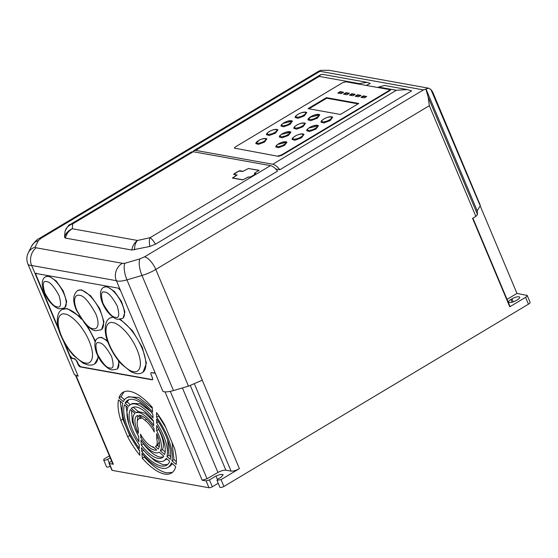 <?xml version="1.0" encoding="UTF-8"?>
<svg xmlns="http://www.w3.org/2000/svg" width="558" height="558" viewBox="0 0 558 558"><rect width="100%" height="100%" fill="white"/><g stroke="black" fill="none" stroke-linecap="round" stroke-linejoin="round"><path stroke-width="0.84" d="M284.573 145.401L278.463 147.717L275.708 146.893C276.838 145.094 274.599 146.887 278.519 143.845C282.313 141.809 285.138 141.244 286.979 142.157L284.573 145.401M275.492 133.125L269.221 135.496L266.396 134.652C267.547 132.839 265.19 134.708 269.27 131.535C273.274 129.428 276.168 128.849 277.954 129.791L275.492 133.125M301.487 137.791L294.966 140.26L292.029 139.381C292.622 138.3 291.534 138.628 295.015 136.159C299.207 133.969 302.22 133.355 304.054 134.332L301.487 137.791M302.931 126.771L296.57 129.177L293.703 128.319C294.261 127.266 293.264 127.531 296.619 125.166C300.692 123.025 303.636 122.432 305.435 123.388L302.931 126.771M330.197 120.556L323.807 122.969L320.934 122.111C322.112 120.284 319.678 122.195 323.856 118.952C327.951 116.803 330.901 116.21 332.707 117.166L330.197 120.556M306.761 112.493L304.298 115.904L297.937 118.31L295.07 117.452C295.628 116.399 294.638 116.664 297.986 114.299C302.059 112.165 304.996 111.572 306.802 112.528M317.258 118.233L310.799 120.674L307.89 119.81L310.715 117.054L319.797 114.802L317.258 118.233M289.993 124.441L283.708 126.819L280.883 125.975C282.041 124.162 279.67 126.031 283.764 122.858C287.775 120.744 290.676 120.165 292.469 121.107L289.993 124.441M315.933 129.107L309.516 131.535L306.621 130.67C307.807 128.835 305.359 130.753 309.564 127.489C313.68 125.334 316.644 124.734 318.458 125.696L315.933 129.107M288.409 135.441L282.09 137.833L279.244 136.982C280.409 135.162 278.03 137.045 282.146 133.85C286.184 131.723 289.1 131.137 290.899 132.086L288.409 135.441M266.864 138.858L264.527 142.095L258.494 144.376L255.773 143.566L258.417 140.993M155.654 452.81A22.892 9.249 59.1 0 1 140.937 440.081L141.3 445.019A29.183 11.795 -120.9 0 0 157.977 458.334A29.183 11.795 -120.9 0 0 162.19 457.741A29.183 11.795 -120.9 0 0 163.801 456.186L159.211 452.182A22.892 9.249 59.1 0 1 158.96 452.343A22.892 9.249 59.1 0 1 155.654 452.81M143.301 443.31L143.336 443.798C149.314 451.52 154.88 455.956 160.013 457.114L163.131 457.002M159.274 461.424A32.699 13.218 59.1 0 1 141.495 447.683L141.774 451.513A37.867 15.303 -120.9 0 0 161.185 465.965A37.867 15.303 -120.9 0 0 166.654 465.198A37.867 15.303 -120.9 0 0 169.702 461.333L166.235 458.306A32.699 13.218 59.1 0 1 163.996 460.762A32.699 13.218 59.1 0 1 159.274 461.424M146.091 452.929L155.117 461.034L163.222 464.744L167.616 464.486M162.141 468.239A40.462 16.349 59.1 0 1 141.913 453.417L142.262 458.216A47.074 19.028 -120.9 0 0 164.582 474.049A47.074 19.028 -120.9 0 0 171.383 473.1A47.074 19.028 -120.9 0 0 175.714 466.586L171.411 462.826A40.462 16.349 59.1 0 1 167.986 467.423A40.462 16.349 59.1 0 1 162.141 468.239M144.229 456.053L144.299 456.995C152.467 466.16 159.902 471.44 166.626 472.828L172.352 472.41M154.51 450.083A19.788 8 -120.9 0 0 156.7 449.992L153.171 446.909A16.168 6.536 59.1 0 1 140.497 434.11L140.749 437.479A19.788 8 -120.9 0 0 154.51 450.083M98.02 356.227A31.708 12.813 59.1 0 1 94.672 363.9L98.459 357.064M95.495 341.266L87.627 326.256M79.627 316.435L67.19 308.546L62.098 309.495A31.708 12.813 59.1 0 1 66.681 308.853A31.708 12.813 59.1 0 1 81.44 319.211M119.447 319.371A31.708 12.813 59.1 0 1 141.704 347.383A31.708 12.813 59.1 0 1 142.534 372.5L143.043 372.193L146.398 363.209L142.339 347.348L132.392 330.601L120.326 319.281M101.619 329.499L103.962 321.82L99.666 308.504L90.759 295.845L81.426 289.79L77.618 290.558A22.871 9.242 59.1 0 1 80.917 290.097A22.871 9.242 59.1 0 1 99.157 308.811A22.871 9.242 59.1 0 1 101.11 329.806L101.619 329.499M64.833 307.702L66.702 301.592L63.284 291.004L56.191 280.932L48.776 276.119L45.637 276.789A18.191 7.352 59.1 0 1 48.267 276.426A18.191 7.352 59.1 0 1 62.775 291.311A18.191 7.352 59.1 0 1 64.323 308.009L64.833 307.702M123.046 318.165L124.908 312.048L121.491 301.466L114.404 291.388L106.983 286.575L103.844 287.251A18.191 7.352 59.1 0 1 106.473 286.882A18.191 7.352 59.1 0 1 120.981 301.766A18.191 7.352 59.1 0 1 122.537 318.472L123.046 318.165M118.394 360.531A18.191 7.352 59.1 0 1 116.936 369.159L117.445 368.852L119.147 361.458M107.45 340.778L101.389 337.269L98.25 337.939A18.191 7.352 59.1 0 1 100.872 337.569A18.191 7.352 59.1 0 1 107.875 341.963M112.235 470.38L109.354 463.531A2.602 0.788 157.2 0 1 108.998 463.321L111.879 470.164A2.602 0.788 -22.8 0 0 112.235 470.38L208.992 487.762A2.602 0.788 -22.8 0 0 212.326 486.778L218.213 483.249M110.212 457.783L107.729 459.276A3.16 0.963 157.2 0 1 103.669 459.973L106.543 466.823A3.16 0.963 -22.8 0 0 110.247 466.3M223.925 486.478L221.045 479.629L216.985 480.333L219.866 487.183A3.16 0.963 -22.8 0 0 223.925 486.478L528.447 304.187A3.899 1.186 -22.8 0 0 530.1 302.324L527.219 295.475L516.987 293.417L480.201 205.902M511.93 298.858A5.454 1.66 157.2 0 1 519.679 297.226A5.454 1.66 157.2 0 1 517.364 299.834L516.345 300.441A5.454 1.66 157.2 0 1 508.596 302.066A5.454 1.66 157.2 0 1 510.912 299.465L511.93 298.858L513.207 301.892M165.008 391.849L202.149 480.208L206.111 480.919L208.992 487.762M59.162 330.908L31.66 265.475A16.37 4.98 157.2 0 1 27.9 263.99L74.43 374.69L78.19 376.169L69.666 355.892A2.602 1.053 -120.9 0 0 71.919 358.41L74.507 358.878A2.602 1.053 59.1 0 1 76.76 361.389L78.029 364.402A2.602 1.053 -120.9 0 0 80.282 366.92L152.076 379.817A2.602 1.053 -120.9 0 0 152.446 379.761A2.602 1.053 -120.9 0 0 152.411 377.766L151.141 374.753A2.602 1.053 59.1 0 1 151.099 372.758A2.602 1.053 59.1 0 1 151.476 372.702L154.064 373.169A2.602 1.053 -120.9 0 0 154.44 373.114A2.602 1.053 -120.9 0 0 154.399 371.119L162.922 391.395C165.022 392.239 168.544 391.967 173.482 390.558L188.499 386.157L202.129 380.256M109.354 463.531L113.33 464.249L76.202 375.932M137.54 415.48A19.788 8 -120.9 0 0 137.038 415.724A19.788 8 -120.9 0 0 138.433 433.315L138.126 428.467A16.168 6.536 59.1 0 1 138.9 418.828A16.168 6.536 59.1 0 1 141.237 418.507L137.54 415.48M156.665 430.664A22.892 9.249 59.1 0 1 160.39 450.864L164.631 454.512A29.183 11.795 -120.9 0 0 156.631 425.517L156.665 430.664L158.702 429.444C163.236 438.518 164.484 445.249 162.434 449.643L165.182 452.008M158.2 448.974A19.788 8 -120.9 0 0 156.686 433.622L156.714 438.525A16.168 6.536 59.1 0 1 155.508 446.581A16.168 6.536 59.1 0 1 155.459 446.609L158.2 448.974M164.603 424.771A47.074 19.028 -120.9 0 0 156.54 412.592L156.575 417.231A40.462 16.349 59.1 0 1 171.934 460.796L176.14 464.416A47.074 19.028 -120.9 0 0 174.661 448.702L164.603 424.771M144.934 420.258A16.168 6.536 59.1 0 1 154.252 431.976L153.959 428.418A19.788 8 -120.9 0 0 139.102 415.236L144.934 420.258L146.614 419.246M123.346 401.669A40.462 16.349 59.1 0 1 126.422 397.987A40.462 16.349 59.1 0 1 152.613 412.132L152.208 407.27A47.074 19.028 -120.9 0 0 123.025 392.316A47.074 19.028 -120.9 0 0 118.959 397.896L123.346 401.669M156.61 422.852A32.699 13.218 59.1 0 1 166.94 456.5L170.274 459.374A37.867 15.303 -120.9 0 0 156.589 419.079L156.61 422.852L158.416 421.771M138.628 436.363A22.892 9.249 59.1 0 1 134.987 413.387L130.37 409.6A29.183 11.795 -120.9 0 0 138.97 441.741L138.628 436.363M139.144 444.538A32.699 13.218 59.1 0 1 127.935 407.605L124.469 404.759A37.867 15.303 -120.9 0 0 139.395 448.499L139.144 444.538M139.521 450.445A40.462 16.349 59.1 0 1 122.76 403.357L118.463 399.842A47.074 19.028 -120.9 0 0 120.793 420.397L127.677 436.761A47.074 19.028 -120.9 0 0 139.828 455.328L139.521 450.445M152.773 414.064A37.867 15.303 -120.9 0 0 127.754 400.212A37.867 15.303 -120.9 0 0 125.104 403.183L128.682 406.266A32.699 13.218 59.1 0 1 130.405 404.648A32.699 13.218 59.1 0 1 153.094 417.956L152.773 414.064M153.317 420.669A29.183 11.795 -120.9 0 0 132.218 407.668A29.183 11.795 -120.9 0 0 131.228 408.456L136.187 412.725A22.892 9.249 59.1 0 1 153.736 425.726L153.317 420.669M108.998 463.321A2.602 0.788 157.2 0 1 110.1 462.08L111.635 461.159M107.729 459.276L109.201 462.777M103.669 459.973A3.16 0.963 157.2 0 1 104.625 458.718L109.403 455.851M526.689 295.154C527.687 295.475 527.31 296.207 525.566 297.337L528.447 304.187M475.862 216.392L477.515 214.53L428.174 97.155L429.332 105.699L475.862 216.392L472.584 218.359L509.761 306.802L525.566 297.337M221.045 479.629L239.403 468.643L155.787 269.451L429.332 105.699M216.985 480.333L217.941 479.071L220.996 477.243L223.193 474.705L220.668 474.321L216.002 476.002L209.445 479.929L206.111 480.919M217.453 479.455L216.002 476.002M509.949 306.44L509.761 306.802L509.949 306.44M516.987 293.417L507.041 299.367M202.149 480.208L207.046 478.785L217.941 472.438C221.135 470.75 223.786 470.003 225.892 470.185L231.068 471.112C233.335 471.287 236.111 470.464 239.403 468.643M173.482 390.558L126.945 279.865A12.994 4.318 -106.3 0 1 124.894 263.285L122.53 263.313C116.692 266.075 113.609 274.578 116.385 280.695L154.399 371.119M151.476 372.702L154.573 372.995M151.783 372.521L151.274 372.695M76.76 361.389L77.067 361.207L78.336 364.221L80.589 366.732L152.585 379.642M77.067 361.207L74.507 358.878M64.881 343.595L69.973 355.711L72.226 358.229L74.814 358.689M69.973 355.711L69.666 355.892L63.242 340.61M75.742 375.785L112.793 463.928L113.33 464.249M143.336 443.798L141.3 445.019M143.706 450.355L141.774 451.513M163.996 460.762L166.905 458.899M144.299 456.995L142.262 458.216M167.986 467.423L170.023 466.202L172.457 463.747M137.868 415.745L137.205 422.399M160.39 450.864L162.434 449.643M158.702 429.053L158.702 429.444M140.749 437.479L142.004 436.726M151.567 446.386L154.796 448.325M158.221 437.618L156.714 438.525M155.563 446.546L157.496 445.389L159.211 446.867M157.496 445.389L159.239 441.796M158.612 415.403L158.612 416.01L156.575 417.231M171.934 460.796L173.977 459.576L176.363 461.633M173.977 459.576L172.122 442.661M165.698 427.372L158.612 416.01M152.292 408.219L138.844 397.491L128.459 396.766L126.422 397.987M118.959 397.896L121.002 396.675L124.511 399.695M124.092 391.779L121.002 396.675M166.94 456.5L168.976 455.272L170.629 456.695M168.976 455.272L167.595 440.06M131.548 410.569L132.379 422.162L138.649 436.74M125.968 405.987L128.849 424.129M127.677 436.761L129.714 435.54L139.563 451.15M120.793 420.397L122.837 419.177L129.714 435.54M120.151 401.223L122.837 419.177M125.104 403.183L127.14 401.962L130.321 404.696M128.828 399.702L127.14 401.962M150.353 411.26L140.225 403.734L132.448 403.427L130.405 404.648M131.228 408.456L133.264 407.235L138.224 411.504L136.187 412.725M153.359 421.15L145.087 413.22L138.224 411.504M319.971 71.305L320.571 70.357L318.472 71.34L39.158 238.545A12.994 5.252 59.1 0 1 41.034 238.28L319.971 71.305L423.452 89.901L428.551 88.164L430.915 89.475L432.569 91.77L480.299 205.309M428.551 88.164L329.067 70.287L320.571 70.357M430.915 89.475L479.831 204.974M477.495 214.481L428.405 97.706M428.174 97.155L425.963 89.294M477.488 214.467L477.209 210.812L479.985 206.202M217.941 472.438L182.417 387.936M120.577 290.662L118.324 288.144L35.803 273.441M36.179 273.385C35.454 273.378 35.342 274.062 35.845 275.436L36.151 275.254C35.642 273.88 35.754 273.197 36.486 273.204M112.918 317.028L109.961 318.088A31.708 12.813 59.1 0 1 113.33 317.314M58.346 328.041L36.151 275.254M423.452 89.901L144.522 256.875A12.994 5.252 59.1 0 1 155.787 269.451A19.488 5.929 157.2 0 1 141.969 275.457L126.945 279.865A16.37 4.98 157.2 0 1 116.385 280.695L31.66 265.475C28.849 259.344 31.576 250.786 36.319 247.829L35.126 247.159A12.994 11.676 -153.6 0 0 28.284 252.795C26.526 256.464 26.4 260.195 27.9 263.99M407.361 89.58L384.588 85.486L378.561 87.055L396.375 90.257L407.361 89.58L411.63 90.87L279.865 169.744L275.743 169.004M345.437 81.754L346.916 81.566L358.689 83.686L366.969 82.326L370.247 83.435L366.25 85.43M70.155 224.539L72.735 223.856L193.221 151.734L270.49 165.614C272.66 166.089 275.024 167.916 277.584 171.111L155.515 244.181L149.844 246.462L131.855 250.026L65.432 238.092L64.498 237.234L65.112 231.026M477.209 210.812L425.977 88.945M358.689 83.686L358.864 84.105M366.969 82.326L322.454 74.326L320.759 74.633L319.246 76.404L358.975 83.54M192.852 151.685L193.766 150.653L195.642 150.395L272.771 164.247C274.941 164.722 277.305 166.556 279.865 169.744M378.561 87.055L378.533 87.634M378.352 87.215L390.656 89.573M390.558 89.978L390.3 89.364C390.956 89.58 390.705 90.061 389.554 90.814L281.741 155.354L278.407 156.345L234.876 148.205L278.247 156.317M281.623 155.424L281.434 154.984L278.1 155.975M281.434 154.984L388.347 90.989L388.528 91.428M388.347 90.989C389.505 90.236 389.756 89.747 389.093 89.531L389.826 90.647M389.093 89.531L345.869 81.768L342.535 82.758L235.622 146.754C234.472 147.507 234.227 147.989 234.876 148.205L235.023 148.554M64.498 237.234C65.621 233.39 68.216 230.566 72.275 228.752L72.735 223.856C68.725 225.202 66.165 227.657 65.07 231.235M65.432 238.092C66.423 233.921 68.704 230.81 72.275 228.752L137.505 240.47C134.352 242.744 132.469 245.925 131.855 250.026M134.52 249.838C134.527 245.66 135.524 242.535 137.505 240.47L150.053 237.708C149.209 239.64 149.139 242.556 149.844 246.462M155.515 244.181C153.373 240.742 151.553 238.587 150.053 237.708L270.49 165.614M193.221 151.734L191.345 151.999L70.189 224.525C69.234 224.274 67.539 226.443 65.105 231.04L65.105 231.04M278.386 144.292L286.979 142.157M366.711 96.478L364.367 97.88L360.942 97.266L363.286 95.864L366.711 96.478M360.998 95.369L358.55 96.834L355.181 96.234L357.629 94.769L360.998 95.369M355.237 94.337L352.893 95.739L349.461 95.125L351.812 93.723L355.237 94.337M349.35 93.277L346.909 94.748L343.54 94.142L345.988 92.677L349.35 93.277M343.595 92.244L341.252 93.653L337.82 93.033L340.171 91.631L343.595 92.244M358.752 103.46L340.394 114.453L308.051 108.643L326.409 97.65L358.752 103.46M283.631 123.304L292.469 121.107M309.432 127.935L318.458 125.696M282.013 134.297L290.899 132.086M248.659 168.397L242.96 171.306L239.835 170.741L238.671 171.09L233.976 173.894L233.711 174.403L236.843 174.968L232.491 178.072L242.779 179.92L247.919 177.193L250.779 176.914L255.501 174.089L255.759 173.587L254.678 173.147L258.94 170.246L248.729 168.572M258.682 170.755L259.031 170.462M254.636 173.538L254.678 173.147M255.501 174.089L255.85 173.803M232.791 177.653L232.491 178.072M234.011 173.984L233.711 174.403M366.034 96.883L363.523 96.436L363.286 95.864M363.523 96.436L361.856 97.434M360.315 95.781L357.873 95.341L357.629 94.769M357.873 95.341L356.102 96.394M354.56 94.741L352.049 94.295L351.812 93.723M352.049 94.295L350.382 95.292M348.673 93.688L346.232 93.249L345.988 92.677M346.232 93.249L344.46 94.309M342.919 92.649L340.408 92.203L340.171 91.631M340.408 92.203L338.741 93.2M358.069 103.865L326.653 98.222L326.409 97.65M326.653 98.222L308.972 108.803M237.115 175.003L233.921 174.284L238.796 171.111L242.758 171.425L248.456 168.523L258.738 170.371L254.588 173.217M258.738 170.371L258.584 170.811M254.357 173.489L254.546 173.126L254.357 173.489L255.557 173.705L255.369 174.068L250.654 176.893L248.694 177.095M255.557 173.705L255.404 174.152M247.822 177.256L248.624 176.928M247.787 177.172L242.981 179.802L232.7 177.953L236.864 175.212M232.77 178.128L232.881 177.59M233.99 174.452L234.102 173.922M85.59 362.951C81.956 363.202 69.269 354.149 61.485 336.042C54.07 317.997 60.599 312.396 65.056 314.105C68.697 313.854 81.377 322.908 89.161 341.015C96.576 359.059 90.054 364.66 85.59 362.951M133.453 371.551C129.819 371.802 117.131 362.749 109.347 344.642C101.933 326.597 108.461 320.996 112.918 322.705C116.559 322.454 129.24 331.501 137.024 349.615C144.438 367.652 137.917 373.26 133.453 371.551M93.305 328.676C89.238 328.822 83.756 322.705 76.858 310.318C71.808 298.007 76.258 294.185 79.299 295.356C83.365 295.21 88.848 301.327 95.746 313.715C100.803 326.018 96.353 329.841 93.305 328.676M57.195 306.788C54.133 306.893 50.004 302.283 44.807 292.957C42.366 284.12 42.98 280.36 46.642 281.678C49.704 281.567 53.84 286.177 59.036 295.51C61.471 304.347 60.864 308.107 57.195 306.788M115.408 317.244C112.346 317.356 108.217 312.745 103.014 303.413C100.579 294.575 101.193 290.823 104.855 292.141C107.917 292.029 112.046 296.64 117.243 305.972C119.684 314.803 119.07 318.562 115.408 317.244M109.807 367.931C106.745 368.043 102.616 363.432 97.42 354.1C94.979 345.269 95.592 341.51 99.254 342.828C102.316 342.717 106.452 347.327 111.649 356.66C114.083 365.49 113.469 369.25 109.807 367.931M283.778 144.731C282.027 145.889 279.851 146.538 277.242 146.67C276.182 145.875 276.67 144.927 278.707 143.825C280.451 142.667 282.627 142.018 285.236 141.885C286.296 142.681 285.808 143.629 283.778 144.731M274.689 132.448C272.89 133.648 270.644 134.311 267.952 134.45C266.857 133.634 267.359 132.651 269.458 131.514C271.258 130.314 273.504 129.651 276.196 129.512C277.291 130.328 276.789 131.311 274.689 132.448M300.685 137.122C298.802 138.37 296.444 139.075 293.62 139.214C292.476 138.356 293.006 137.331 295.203 136.138C297.093 134.883 299.444 134.185 302.269 134.039C303.413 134.897 302.889 135.929 300.685 137.122M302.136 126.094C300.302 127.315 298.014 127.991 295.273 128.131C294.157 127.301 294.673 126.303 296.807 125.138C298.642 123.925 300.929 123.248 303.671 123.102C304.78 123.939 304.27 124.936 302.136 126.094M329.394 119.886C327.553 121.107 325.258 121.784 322.503 121.93C321.387 121.093 321.903 120.089 324.045 118.924C325.886 117.703 328.188 117.02 330.936 116.88C332.052 117.717 331.543 118.721 329.394 119.886M303.496 115.234C301.662 116.448 299.381 117.124 296.64 117.264C295.531 116.434 296.04 115.436 298.174 114.278C300.009 113.058 302.296 112.381 305.031 112.242C306.147 113.072 305.631 114.069 303.496 115.234M316.456 117.557C314.593 118.798 312.264 119.489 309.474 119.635C308.337 118.784 308.86 117.766 311.036 116.587C312.905 115.346 315.228 114.655 318.025 114.516C319.155 115.36 318.632 116.378 316.456 117.557M289.19 123.771C287.391 124.971 285.138 125.641 282.439 125.773C281.344 124.957 281.846 123.974 283.952 122.83C285.759 121.637 288.005 120.967 290.704 120.828C291.799 121.651 291.297 122.627 289.19 123.771M315.137 128.431C313.282 129.665 310.966 130.349 308.197 130.488C307.074 129.651 307.591 128.64 309.753 127.468C311.608 126.241 313.917 125.55 316.686 125.411C317.809 126.254 317.293 127.259 315.137 128.431M287.614 134.771C285.794 135.978 283.527 136.647 280.807 136.787C279.704 135.964 280.214 134.973 282.334 133.822C284.148 132.616 286.414 131.946 289.135 131.807C290.237 132.63 289.728 133.62 287.614 134.771M263.732 141.425C262.009 142.562 259.868 143.197 257.294 143.329C256.248 142.548 256.729 141.613 258.738 140.525C260.453 139.388 262.602 138.747 265.169 138.614C266.215 139.395 265.734 140.337 263.732 141.425M85.304 323.989A31.708 12.813 59.1 0 1 95.195 342.145M510.912 299.465L512.077 302.234M209.445 479.929L212.326 486.778M207.046 478.785L170.295 391.36M124.894 263.285L139.912 258.877A12.994 4.318 73.7 0 0 141.969 275.457L188.499 386.157M194.47 384.05L231.068 471.112M225.892 470.185L190.334 385.585M28.284 252.795L31.52 246.273A12.994 11.676 26.4 0 1 38.362 240.631L41.034 238.28M38.362 240.631L35.126 247.159M36.319 247.829L122.53 263.313M139.912 258.877L144.522 256.875M346.916 81.566L347.097 81.991M195.642 150.395L319.246 76.404M396.375 90.257L272.771 164.247M62.098 309.495C56.17 312.341 55.765 324.651 60.892 335.581C64.107 343.135 68.369 349.81 73.684 355.606L83.247 363.272L87.962 364.953C90.752 365.35 92.984 365.002 94.672 363.9M109.961 318.088C104.032 320.941 103.628 333.252 108.754 344.181C111.97 351.735 116.231 358.41 121.546 364.207L131.109 371.872L135.824 373.553C138.614 373.951 140.846 373.602 142.534 372.5M77.618 290.558C72.854 294.582 72.463 301.153 76.439 310.269L84.809 323.452C89.998 328.495 93.625 330.901 95.676 330.685L101.11 329.806M45.637 276.789C40.511 279.126 41.557 289.016 46.628 297.281C49.788 303.203 56.749 308.958 59.567 308.79L64.323 308.009M103.844 287.251C98.717 289.581 99.77 299.479 104.834 307.737C108.001 313.659 114.962 319.42 117.78 319.253L122.537 318.472M98.25 337.939C93.116 340.275 94.169 350.166 99.233 358.424C102.4 364.353 109.361 370.107 112.179 369.94L116.936 369.159M307.89 119.81C309.076 117.961 306.614 119.893 310.848 116.615C314.991 114.439 317.976 113.832 319.797 114.802M255.773 143.566C256.889 141.781 254.678 143.552 258.549 140.553C262.406 138.523 265.196 137.966 266.905 138.886M140.477 417.886L138.9 418.828M157.551 445.361L155.508 446.581M510.033 306.488L472.905 218.164M31.52 246.273C34.882 241.523 37.428 238.95 39.158 238.545M320.759 74.633L193.766 150.653"/></g></svg>
